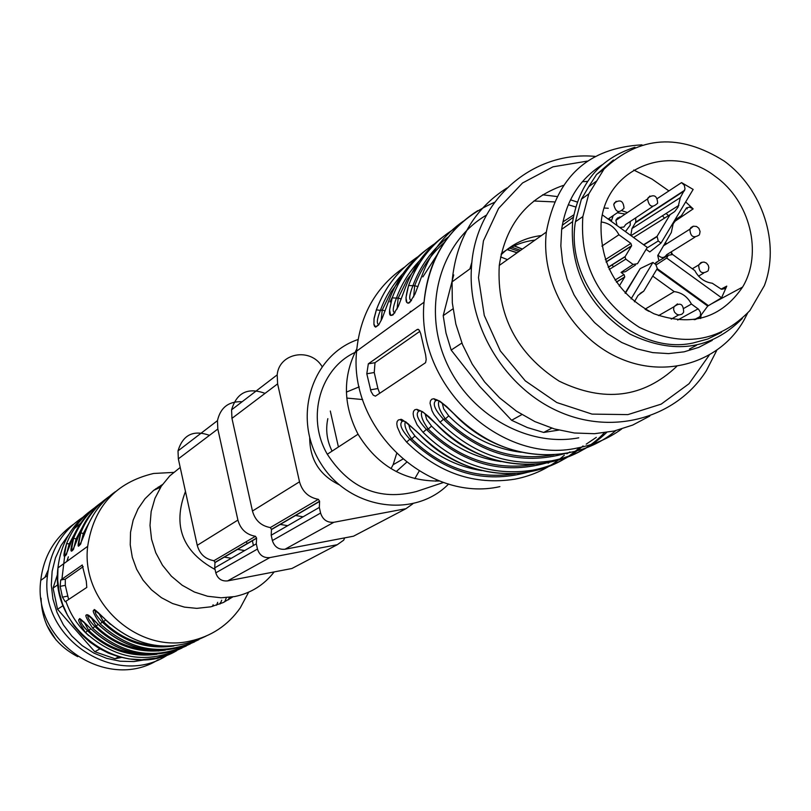 <?xml version="1.0" encoding="UTF-8"?>
<svg xmlns="http://www.w3.org/2000/svg" width="811" height="811" viewBox="0 0 811 811"><rect width="100%" height="100%" fill="white"/><g stroke="black" fill="none" stroke-linecap="round" stroke-linejoin="round"><path stroke-width="1.22" d="M237.38 549.321L244.679 550.547M231.297 558.282L224.089 557.076M46.602 624.865L56.111 640.041M87.476 630.816L83.158 626.295M118.761 656.778L115.02 658.755L94.786 651.73L99.935 648.871M67.09 561.273L68.367 556.792L66.847 561.445M63.116 605.614L57.561 609.274L53.07 588.087L58.057 584.599M115.02 658.755L121.437 657.478M57.561 609.274L94.786 651.73M57.601 574.076L53.07 588.087M147.247 659.414L133.856 661.573L120.21 661.229L106.748 658.39L93.924 653.129L82.175 645.617L71.885 636.098L63.4 624.896L57.013 612.386L52.928 598.984L51.296 585.126L52.137 571.299L55.442 557.938L61.078 545.509L68.864 534.388M74.369 528.59L80.644 523.308M168.303 654.538C117.017 689.522 38.695 638.865 47.484 575.506C50.454 550.527 62.102 531.215 82.428 517.56M158.236 659.718C107.224 692.087 32.247 641.977 40.763 580.382C43.561 556.61 54.428 537.946 73.375 524.372M77.744 656.677C54.185 644.269 41.949 624.754 41.047 598.143M44.919 577.361L48.173 570.133M94.786 610.125L95.191 610.673M215.067 569.494C182.323 551.602 172.449 525.589 185.466 491.466M96.752 622.838L98.121 624.318L96.103 626.183L91.055 617.293M103.717 617.759L105.602 619.868L103.555 621.753L98.445 612.67M274.179 571.917C264.082 584.954 250.923 593.176 234.693 596.561L221.2 597.788L207.596 596.257L194.417 592.03L182.191 585.258L171.395 576.205L162.474 565.216L155.773 552.747L151.566 539.285L150.005 525.356L151.16 511.528L154.962 498.329L161.257 486.286L169.793 475.864L180.214 467.45M90.802 628.667L88.815 630.502L83.837 621.804M80.776 532.939L83.32 533.456L80.776 543.836M79.265 534.175L79.316 534.043C71.824 554.146 69.918 555.586 73.598 538.362L76.122 538.869L73.568 549.128M77.775 527.839L69.087 544.151L66.532 554.298M81.1 619.655C79.681 621.175 81.82 624.875 87.537 630.755L88.815 630.502C103.93 645.221 121.751 653.078 142.27 654.072M88.348 615.184C86.858 616.705 89.007 620.456 94.806 626.437L96.103 626.183C111.563 641.227 129.77 649.185 150.734 650.047M95.769 610.612C94.198 612.123 96.357 615.924 102.247 622.017L100.189 623.882C89.19 607.236 91.207 606.04 106.241 620.293C137.018 648.101 170.28 653.382 206.035 636.108M232.848 596.896L223.197 602.563L210.799 606.821L196.779 608.362L184.492 607.125L172.561 603.526L161.419 597.687L151.475 589.82L143.111 580.23L136.643 569.251L132.294 557.299L130.236 544.83L130.53 532.28L133.166 520.135L138.042 508.832L144.976 498.775L153.684 490.341L162.423 484.572M83.209 566.646L65.306 579.155L65.306 585.36L68.621 599.471M246.493 541.566L247.051 543.836M86.554 528.681L86.605 528.539C79.022 548.875 77.075 550.345 80.755 532.949C86.716 517.884 96.174 505.74 109.13 496.514C96.174 505.76 86.726 517.894 80.765 532.939C77.968 543.431 77.39 547.689 79.052 545.742L80.573 544.222M71.52 541.16L70.364 543.907L66.603 543.634C72.422 528.924 81.678 517.053 94.329 508.021C81.668 517.073 72.432 528.944 66.603 543.634C62.923 560.695 64.789 559.296 72.179 539.427L72.128 539.558M91.268 629.103L91.288 629.164C117.859 653.818 147.572 660.326 180.417 648.678M182.09 647.969C147.409 664.544 115.223 659.404 85.53 632.58C74.734 616.34 76.66 615.194 91.308 629.143C120.231 655.501 151.87 661.117 186.246 646.012M85.53 632.58L87.537 630.755C107.366 649.905 130.49 657.741 156.918 654.264M190.392 643.863C155.357 660.62 122.816 655.43 92.778 628.282L94.806 626.437C114.969 645.911 138.478 653.818 165.312 650.169M92.778 628.282C81.881 611.839 83.847 610.673 98.689 624.774C127.935 651.426 159.919 657.123 194.64 641.856M95.597 610.642L94.299 610.065C93.235 608.047 97.198 611.464 106.211 620.303L106.19 620.243M248.653 592.172L240.259 607.885C227.891 625.463 211.144 636.534 190.017 641.095C137.13 653.605 80.725 601.681 87.679 546.33C93.731 506.753 115.699 482.464 153.583 473.472L173.554 472.407M252.373 540.562L253.387 545.519M65.285 601.681L86.797 587.428L86.28 581.102L82.195 564.973M82.296 564.993L60.693 580.027L60.156 586.333L62.447 597.139L65.204 601.721M344.695 537.875L343.702 540.156L337.285 544.708L269.86 557.593C263.616 558.13 259.479 555.282 257.462 549.057L256.306 543.826L256.59 538.068L255.455 536.294C246.331 534.652 240.482 529.248 237.907 520.074L217.824 429.029L217.46 420.656C220.47 407.477 228.702 401.161 242.154 401.719M296.552 566.058L291.899 568.501L227.587 580.909C221.636 581.426 217.703 578.74 215.797 572.83L214.712 567.862L214.996 562.388L213.922 560.705C205.224 559.164 199.668 554.045 197.245 545.337L178.339 458.864L178.014 450.896C182.88 434.777 193.363 429.597 209.461 435.355M330.3 411.025L338.42 446.993M280.038 524.382L287.702 525.69M295.295 515.461L303.091 516.8M412.799 503.844L405.956 508.7L333.889 522.274C327.208 522.821 322.768 519.75 320.588 513.049L319.321 507.422L319.595 501.259L318.368 499.323C308.596 497.518 302.31 491.679 299.512 481.805L277.615 383.867L277.19 374.864C279.045 352.897 310.349 347.169 322.018 366.46M358.462 533.597L353.515 536.193L284.985 549.25C278.639 549.787 274.432 546.888 272.374 540.552L271.198 535.23L271.472 529.39L270.316 527.566C261.041 525.883 255.09 520.368 252.464 511.031L231.956 418.364L231.571 409.829C236.7 392.605 247.862 387.111 265.055 393.355M419.175 471.069L414.806 478.672M271.472 529.39L319.605 501.228L271.482 529.36M391.014 468.657L393.132 464.713L396.609 453.684M362.669 399.559L346.763 398.069M309.69 437.808C309.822 459.502 319.625 475.134 339.089 484.704M694.926 237.167L666.683 254.684C664.239 258.303 661.33 258.415 657.944 255.019M616.978 225.478L615.914 220.359L616.421 219.183L619.563 217.074L620.81 217.044M652.683 206.511L625.747 224.495L623.882 227.019L619.736 227.475M671.346 251.795L671.407 253.965M664.979 243.107L666.449 243.929M625.23 214.053L617.323 212.766M613.197 215.584L611.281 221.352M625.433 231.601L630.228 225.184L630.208 221.515M601.275 221.981C609.091 223.076 614.971 227.344 618.925 234.764L630.877 243.401L631.647 245.713L625.017 256.834L625.788 259.145L633.097 264.427L637.487 263.707L647.269 247.416L602.451 214.966M601.874 246.128L618.925 234.764M634.405 301.783L638.044 295.417L643.772 291.129L656.88 269.181L657.234 268.299L655.754 264.487L652.916 262.44L631.07 298.935M640.061 293.46L643.772 291.129M656.211 264.893L666.683 258.03L668.335 255.252L672.684 254.553L694.804 270.58C698.758 277.97 704.566 282.187 712.251 283.221L721.364 289.213L724.669 288.706L726.768 286.121L721.577 297.789L707.729 306.082L656.829 269.272M684.038 308.261L691.408 304.034L698.565 309.244L700.491 312.438L700.451 315.459L699.366 317.395L695.382 319.554M645.049 309.194L674.205 291.605C681.808 292.599 687.546 296.745 691.408 304.034M652.754 276.105L674.205 291.605M625.362 293.339L640.193 268.603L625.088 293.055M640.193 268.603L652.916 262.44M635.459 265.045L625.393 271.715L621.044 272.425L624.014 274.574L624.764 276.896L619.259 286.101M676.79 218.828L681.331 215.777L686.511 207.89L689.543 207.099L693.152 208.883L674.397 221.667M658.958 260.757L657.762 255.597L671.295 232.554L673.171 223.816L676.952 218.676L681.331 215.777M655.004 263.95L658.106 261.254M658.218 240.989L661.046 243.036L693.152 189.429L681.564 182.597L684.322 185.263L685.021 188.983L680.307 197.62L678.077 207.089L674.691 211.559L670.089 214.651L657.082 236.305L658.218 240.989L646.894 248.044M646.134 249.312L649.763 251.937L661.046 243.036M644.076 245.104L644.461 244.192L643.883 244.963M630.806 235.494L631.972 228.54L635.804 222.072L635.692 217.855M631.972 228.54L680.307 197.62M633.573 237.491L670.089 214.651M618.59 218.544L617.546 217.936M612.406 216.801L611.19 216.953M708.459 305.686L657.153 268.583M666.683 258.03L721.577 297.789M721.06 289.142L726.768 286.121M672.471 254.401L671.396 252.231M666.49 243.898L665.436 242.347M699.366 317.395L707.729 306.082M693.152 208.883L685.67 201.929M657.305 198.553L681.564 182.597M627.44 212.563L622.321 210.86M608.27 208.255L604.296 208.042M573.752 214.885L562.915 221.92M715.201 176.382C670.91 141.509 604.793 168.039 601.063 223.846C600.039 264.528 617.627 294.484 653.828 313.705C691.671 327.097 721.253 318.216 742.592 287.074C763.1 253.123 750.033 200.905 715.201 176.382M613.42 159.99L596.521 174.527L604.033 169.063L588.806 193.88L582.856 216.578L575.435 221.758L581.375 199.212L588.806 193.88M604.033 169.063C639.534 135.721 679.628 133.085 724.304 161.146C762.715 189.115 780.385 243.635 764.367 285.624L749.851 310.603C719.408 342.201 682.578 347.787 639.372 327.36C598.477 301.003 579.632 264.072 582.856 216.578M596.217 181.289L588.735 186.692L581.375 199.212M721.486 332.338L707.8 339.008L692.959 343.033C631.495 356.404 564.142 287.307 575.435 221.758M596.521 174.527L588.735 186.692M634.942 147.278C600.018 158.317 579.247 183.104 572.637 221.636C569.515 269.698 588.573 307.156 629.823 334.01C673.404 355.015 710.892 349.845 742.298 318.51M602.208 164.785C579.51 179.251 565.997 200.763 561.658 229.331L560.847 245.855L562.682 262.592L567.112 279.085L574.036 294.859L583.251 309.478L594.493 322.525L607.449 333.635L621.763 342.506L637.01 348.892L652.774 352.623L668.609 353.606L684.089 351.832L698.778 347.372L712.281 340.346M641.967 144.845C588.492 147.825 556.61 176.91 546.34 232.078C540.471 282.684 572.657 337.994 619.857 358.35C666.966 379.041 720.817 361.797 744.123 319.899L747.549 313.239M668.416 215.696L666.155 213.425M587.569 181.39L582.379 181.705M563.24 185.435C526.907 198.208 505.577 224.88 499.262 265.45C496.646 315.124 516.617 353.687 559.174 381.16C604.073 402.844 643.255 397.937 676.719 366.42M700.572 318.541L701.12 315.418M687.231 208.893L686.43 207.951M668.913 190.92L651.993 179.069L633.726 170.036M587.377 161.095L553.001 166.823L522.517 183.002L498.593 208.386L483.437 240.867L478.49 277.636L484.279 315.459L500.346 350.93L525.275 380.856L556.802 402.54L592.06 414.107L627.896 414.614L661.168 404.142L689.015 383.745L709.138 355.289M595.021 156.381C532.148 150.552 474.699 200.925 471.444 267.802C467.42 326.803 505.577 388.915 560.107 412.13C614.576 435.629 676.779 417.3 706.31 370.779L716.711 350.474M664.523 218.129L662.394 215.797M506.875 188.04C474.161 208.964 455.894 240.238 452.072 281.863L452.325 302.949L455.843 324.055L462.534 344.634L472.225 364.119L484.664 382.001L499.525 397.806L516.404 411.116L534.844 421.578L554.349 428.928L574.411 433.003L594.504 433.703L614.099 431.026L632.692 425.076L649.824 416.033M469.914 268.917L471.961 261.872M453.734 274.909L443.201 315.661L452.974 308.829M443.201 315.661L445.999 333.057L451.169 350.078L479.625 386.3L511.609 420.28L521.848 414.603M461.885 343.023L451.169 350.078M551.794 428.167L543.684 432.445L558.718 430.114M511.609 420.28L527.343 427.549L543.684 432.445M408.521 423.971L410.153 429.445L414.938 435.973L411.704 438.883C406.078 431.026 403.959 425.329 405.358 421.781M425.086 413.681L426.627 419.307L431.553 426.099L428.249 429.06C422.47 420.97 420.351 415.12 421.913 411.522M442.228 403.037L443.678 408.825L448.736 415.881C469.539 436.703 493.696 448.828 521.23 452.264M501.046 254.776C512.309 243.878 525.781 237.461 541.454 235.535M611.899 264.852L613.542 266.799M553.943 454.758C513.616 461.763 477.415 449.811 445.361 418.902L448.736 415.881M436.034 400.462C432.172 403.341 434.645 409.596 443.455 419.246L445.361 418.902C439.43 410.559 437.332 404.557 439.045 400.908M413.651 296.958L414.664 285.766L418.02 286.567M397.096 309.032L398.16 298.134L401.303 298.924M381.109 320.7L382.214 310.086L385.154 310.866M501.31 253.61C511.275 246.088 522.517 241.577 535.047 240.076M404.365 421.223L402.601 421.162M402.449 421.203C398.85 423.92 401.323 429.921 409.859 439.207L406.605 442.086L400.715 434.686L397.329 427.052L396.792 423.839L397.157 421.467L398.373 419.976L400.35 419.551L405.885 421.913L419.551 434.149M421.051 411.055L419.105 410.964M418.952 411.005C415.222 413.803 417.695 419.936 426.373 429.394L423.048 432.334L417.077 424.792L413.661 417.016L413.134 413.732L413.529 411.299L414.796 409.768L416.834 409.322L422.511 411.684L429.283 417.067L436.399 424.183M438.345 400.533L436.186 400.411M448.524 236.822C432.131 249.453 420.21 265.866 412.758 286.07C409.251 295.163 408.785 299.979 411.359 300.526M424.883 255.495C412.029 267.204 402.499 281.518 396.295 298.438C392.828 307.369 392.331 312.134 394.795 312.732M388.814 300.78L382.143 318.429L378.707 324.917L375.645 327.127L374.56 326.336L373.912 324.451L374.074 318.297L376.355 309.843L380.369 310.39C376.953 319.169 376.426 323.873 378.788 324.512M419.905 331.304L375.006 362.689L374.246 372.513L377.906 388.55L379.71 393.345M453.886 413.803L454.119 413.904C487.279 446.496 524.97 459.553 567.173 453.085M606.669 432.445C591.29 447.236 572.961 456.684 551.703 460.8C509.997 467.217 472.793 454.363 440.069 422.237L443.455 419.246C480.254 454.596 521.078 465.96 565.936 453.329M440.069 422.237L434.007 414.563L431.989 410.66L430.053 403.27L430.479 400.776L431.797 399.194L433.895 398.728L439.724 401.1L446.648 406.564L454.119 413.904M444.56 242.256C431.138 253.975 421.173 268.471 414.664 285.766L408.572 285.523C417.787 260.838 433.165 241.871 454.697 228.611M463.375 221.16C444.276 234.491 430.519 252.545 422.095 275.314L414.989 294.089L409.626 302.675L408.075 303.233L406.899 302.452L405.956 297.708L408.572 285.523C405.247 297.607 405.165 303.426 408.389 302.959L411.522 300.486M422.095 275.314L421.913 275.841M419.601 263.078L407.254 279.42L398.16 298.134L392.189 297.89C401.08 274.128 415.8 255.708 436.369 242.631C415.83 255.729 401.121 274.138 392.23 297.86C388.722 311.089 388.611 316.848 391.895 315.124L394.957 312.691M443.019 236.812C425.663 249.798 413.073 266.88 405.257 288.027L405.074 288.523M405.257 288.027L398.282 306.467L393.082 314.861L391.581 315.388L390.456 314.597L389.574 309.903L392.189 297.89M417.219 329.459L368.326 363.825L366.805 373.78L371.022 391.47L373.232 395.17L375.412 396.153L425.582 362.689L426.191 359.526L425.643 354.965L420.676 333.503L419.084 329.935L417.219 329.459L418.243 329.286M404.811 266.941C376.233 286.435 360.165 314.496 356.617 351.143C348.375 428.573 427.762 503.063 499.88 486.63M507.483 259.621L500.6 256.915M356.799 348.912C342.587 376.395 343.002 404.821 358.046 434.209C377.52 465.95 404.719 481.562 439.633 481.024M411.643 311.201L410.214 311.424M356.576 351.741C320.416 367.14 305.757 417.27 327.299 454.241C349.754 488.577 379.457 501.005 416.408 491.527L443.607 482.433M435.537 481.176L436.997 480M358.046 339.525C311.363 355.177 291.869 418.334 320.842 463.486C348.862 509.237 414.198 519.202 448.625 484.005M359.212 386.847L346.388 392.108M327.837 418.638C325.454 429.739 326.874 440.566 332.074 451.129M396.224 471.586L406.544 462.331M153.684 490.341L160.7 487.137L158.287 487.036M212.482 606.415L213.141 604.753L212.482 606.415M217.683 602.34L216.527 605.219M98.121 624.318L100.554 626.66M220.207 603.86L221.707 600.201L220.207 603.871M226.36 597.727L224.667 601.853M105.602 619.868L110.438 624.348M228.834 599.542L229.777 597.332L228.824 599.552M92.626 516.171L83.32 533.456L84.618 533.222L86.371 529.147M160.963 485.394L161.805 485.454M85.114 522.071L76.122 538.869L77.41 538.626L78.87 535.199M158.165 651L163.021 650.321M219.811 604.023L220.257 602.887M228.367 599.826L228.966 598.295M159.402 645.931C137.982 645.201 119.369 637.142 103.555 621.753L102.247 622.017C122.765 641.825 146.639 649.814 173.889 645.982M115.446 491.628C102.267 500.945 92.647 513.241 86.605 528.539M105.308 499.383C93.529 508.416 84.861 519.973 79.316 534.043M73.365 549.534L71.875 551.034C70.212 551.906 70.79 547.678 73.608 538.352C79.488 523.47 88.845 511.457 101.649 502.333M155.854 488.709L156.969 488.84M97.918 505.131C86.25 514.083 77.674 525.508 72.179 539.427M198.888 639.656C163.487 656.626 130.581 651.365 100.189 623.882M60.693 580.027L65.306 579.155M60.156 586.333L65.306 585.36M62.447 597.139L67.597 596.156M89.575 511.65C71.196 525.589 60.653 544.343 57.956 567.903C49.451 630.238 124.276 681.838 176.737 650.675M88.774 635.712C78.211 626.325 70.618 614.941 66.005 601.569M61.92 579.166L64.637 556.245M178.339 458.864L217.824 429.029M197.245 545.337L237.907 520.074M291.899 568.501L337.285 544.708M227.587 580.909L269.86 557.593M215.797 572.83L257.462 549.057M214.712 567.862L256.306 543.826M214.996 562.408L256.59 538.098M213.922 560.705L255.455 536.294M231.956 418.364L277.615 383.867M252.464 511.031L299.512 481.805M353.515 536.193L405.956 508.7M284.985 549.25L333.889 522.274M272.374 540.552L320.588 513.049M271.198 535.23L319.321 507.422M270.316 527.566L318.368 499.323M683.369 312.671L681.767 314.303L678.989 314.952L676.688 314.232L674.58 312.225L673.596 309.518L673.951 306.781L677.499 303.892M699.254 234.957C693.476 238.566 690.343 236.64 689.877 229.189L693.425 226.239M708.013 270.915C702.093 274.534 698.991 272.557 698.697 264.964L702.184 262.186M615.914 220.359L647.553 198.948L648.161 197.691C654.072 193.92 657.234 195.765 657.63 203.216C652.368 208.255 649.013 206.835 647.553 198.948L649.885 196.049M613.745 204.463L614.444 202.912C620.192 199.131 623.395 200.885 624.034 208.184C619.026 213.577 615.6 212.34 613.745 204.463L616.137 201.28M605.27 259.672L630.877 243.401M631.505 246.017L606.111 262.085M608.169 267.194L625.159 256.529M625.788 259.145L609.213 269.505M677.661 320.031L698.089 308.859M624.642 277.159L616.431 282.167M615.052 280.069L624.014 274.574M621.044 272.425L633.097 264.427M668.335 255.252L655.815 262.602M644.421 244.253L657.082 236.305M684.352 190.869L635.469 222.751M643.569 244.729L644.461 244.192M414.938 435.973C434.078 455.153 456.35 466.69 481.754 470.593M431.553 426.099C451.504 446.091 474.709 457.921 501.168 461.591M436.886 255.181L422.855 276.906L436.947 255.07M517.225 252.708L507.301 249.514M392.686 296.613L389.939 301.945L392.757 296.441M515.279 473.695C476.665 479.838 442.137 468.231 411.704 438.883L409.859 439.207C445.016 473.006 484.218 484.035 527.454 472.326M534.287 464.389C494.822 470.958 459.472 459.178 428.249 429.06L426.373 429.394C462.331 463.953 502.333 475.155 546.361 462.99M408.176 268.461C395.707 279.947 386.441 293.917 380.369 310.39L382.214 310.086L390.993 291.97L402.874 276.105M509.663 248.156L519.05 251.42M548.094 463.162L551.074 461.347M566.838 453.815L569.91 451.93M586.231 444.144L596.318 437.362M520.53 250.376L511.579 247.132M575.678 206.977L568.258 204.727M554.237 201.898L533.851 200.996M486.438 215.118C441.255 241.506 422.43 304.794 444.925 358.878C467.014 413.113 526.39 447.763 578.73 437.818M564.314 455.245C550.091 467.572 533.597 475.55 514.823 479.179C474.334 485.475 438.264 473.107 406.605 442.086M419.713 434.311C451.788 465.767 488.313 478.318 529.279 471.982M583.089 445.928C568.673 458.408 551.967 466.487 532.949 470.147C491.861 476.503 455.235 463.892 423.048 432.334M436.612 424.285C469.224 456.299 506.317 469.103 547.901 462.696M426.201 249.879C409.109 262.693 396.701 279.501 388.986 300.313M376.355 309.843C385.103 286.516 399.57 268.411 419.763 255.516C399.6 268.431 385.144 286.526 376.395 309.812L374.013 319.017L373.912 324.197L375.605 326.924L378.96 324.481M514.032 245.936L522.284 249.129M621.611 429.049C608.422 438.599 593.682 444.915 577.402 447.996C500.722 465.281 415.637 385.063 424.052 302.199C427.873 261.618 445.786 231.094 477.791 210.637M368.326 363.825L375.006 362.689M366.805 373.78L374.246 372.513M370.465 389.838L377.906 388.55M47.484 575.506L40.763 580.382M160.619 487.178L158.246 487.066M73.608 538.352C79.498 523.48 88.835 511.488 101.628 502.354M155.894 488.678L157.03 488.81M66.32 554.724L64.86 556.204C63.228 557.086 63.805 552.899 66.603 543.634M91.288 629.164C82.438 620.476 78.566 617.12 79.681 619.107L80.978 619.675M88.206 615.204L86.909 614.637C88.713 615.833 86.078 611.981 98.668 624.784C125.543 649.733 155.57 656.322 188.76 644.552M106.211 620.303C136.978 648.121 170.239 653.392 206.014 636.118M87.679 546.33L57.956 567.903L57.703 580.078L59.244 592.233L62.538 604.063L67.536 615.326L74.115 625.757L81.82 634.831L89.92 642.099L98.861 648.232L108.471 653.139L118.588 656.728L129.03 658.938L141.864 659.728L156.138 658.116L169.793 653.94M178.014 450.896L217.46 420.656M214.925 562.621L256.519 538.311M214.996 562.388L256.59 538.068M231.571 409.829L277.19 374.864M271.401 529.613L319.524 501.492M683.653 312.113C683.409 303.831 680.176 302.057 673.951 306.781L658.562 315.621M648.982 311.373L645.515 309.467M699.589 234.267L700.075 231.5L698.879 228.307L696.497 226.441L693.243 226.208L690.992 227.516L689.877 229.189L663.307 245.905M708.277 270.408L708.844 267.589L708.267 265.298L706.422 263.048L703.999 262.044L700.876 262.612L698.697 264.964L692.31 268.776M678.685 314.921L671.255 319.118M703.613 273.145L698.565 276.115M618.793 211.762L608.108 219.051M606.05 261.912L631.637 245.713M625.017 256.834L608.24 267.366M616.35 282.046L624.764 276.906M656.869 236.741L644.218 244.679M631.039 235.656L678.888 205.355M562.266 225.296L573.296 217.267M694.196 319.727L699.934 316.625M722.114 289.304L726.321 287.074M635.773 222.143L684.677 190.24M711.906 303.618L742.592 287.074M561.658 229.331L572.637 221.636M689.441 349.054L696.446 345.324M499.262 265.45L546.34 232.078M452.072 281.863L471.444 267.802M517.094 252.809L507.159 249.606M402.905 421.102L403.797 420.95M419.439 410.903L420.402 410.741M436.571 400.35L437.595 400.168M579.044 448.017C536.588 486.559 462.919 480.984 419.642 434.351C405.642 421.679 399.417 416.996 400.948 420.321L402.195 421.244M418.689 411.045L417.462 410.113L419.824 410.498L423.677 412.657L436.541 424.325C482.697 474.303 562.449 477.446 604.337 432.79M435.771 400.502L434.554 399.539C436.642 398.556 443.141 403.351 454.028 413.955C497.883 461.216 571.826 468.109 615.772 430.631M456.745 227.404C434.22 240.644 418.172 260.007 408.612 285.502M514.215 245.855L522.416 249.038M356.617 351.143L424.052 302.199C429.354 253.792 452.852 220.501 494.558 202.304M542.62 194.802L556.751 196.505M570.498 199.81L577.25 202.051M608.726 218.635L611.312 220.511M327.299 454.241L358.046 434.209M393.132 464.713L402.692 459.188"/></g></svg>
